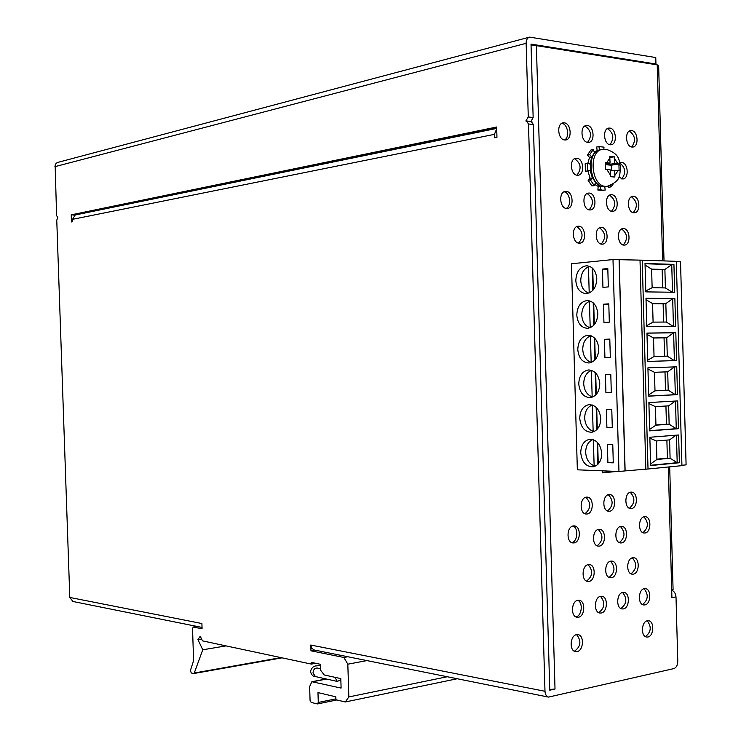 <?xml version="1.0" encoding="UTF-8"?>
<svg xmlns="http://www.w3.org/2000/svg" width="741" height="741" viewBox="0 0 741 741"><rect width="100%" height="100%" fill="white"/><g stroke="black" fill="none" stroke-linecap="round" stroke-linejoin="round"><path stroke-width="1.11" d="M334.913 677.311L337.331 681.451L340.841 679.692M572.978 525.999C578.73 527.99 577.739 541.615 571.765 542.616M573.441 525.906L574.395 525.906C581.231 526.24 580.787 542.393 573.932 542.921L572.895 542.931C566.078 542.542 566.596 526.342 573.441 525.906M576.618 634.639C581.574 640.956 580.87 646.476 574.497 651.191L574.368 651.209M576.563 634.648L578.017 634.629C584.454 635.352 583.593 650.7 577.054 651.608L575.516 651.626C569.088 650.848 570.042 635.463 576.563 634.648M647.226 620.819C651.747 626.812 651.135 632.082 645.402 636.612M647.402 620.782L648.625 620.763C654.609 621.328 653.905 636.186 647.856 637.019L646.56 637.038C640.585 636.436 641.363 621.523 647.402 620.782M643.901 516.857C648.81 522.525 648.486 527.796 642.938 532.677M644.503 516.727L645.3 516.718C651.608 516.949 651.274 532.529 644.957 533.001L644.086 533.011C637.788 532.742 638.186 517.107 644.503 516.727M632.054 147.042L632.842 147.033C639.187 146.681 637.992 130.925 631.591 130.601L630.739 130.601C624.394 131.009 625.673 146.811 632.054 147.042M629.322 131.111C635.296 135.483 636.084 140.771 631.702 146.987M610.223 144.754L611.056 144.745C617.559 144.356 616.317 128.425 609.75 128.082L608.843 128.091C602.35 128.526 603.674 144.514 610.223 144.754M607.425 128.601C613.622 132.991 614.456 138.363 609.926 144.708M587.78 142.402L588.66 142.392C595.329 141.966 594.032 125.85 587.298 125.498L586.344 125.507C579.684 125.989 581.064 142.152 587.78 142.402M584.908 126.016C591.337 130.425 592.216 135.881 587.539 142.374M564.707 139.984L565.633 139.975C572.469 139.512 571.126 123.21 564.216 122.839L563.197 122.858C556.371 123.376 557.816 139.725 564.707 139.984M561.761 123.358C567.763 123.766 570.024 137.344 564.531 139.966M633.888 212.75L634.398 212.75C640.937 212.621 639.983 196.411 633.425 196.337L632.851 196.337C626.312 196.513 627.34 212.769 633.888 212.75M631.434 196.782C637.279 201.357 637.89 206.656 633.259 212.658M612.094 211.37L612.631 211.361C619.346 211.213 618.355 194.809 611.631 194.726L611.019 194.735C604.304 194.929 605.378 211.38 612.094 211.37M609.593 195.17C615.66 199.792 616.299 205.164 611.51 211.287M589.697 209.953L590.271 209.944C597.153 209.768 596.125 193.16 589.215 193.068L588.576 193.077C581.685 193.308 582.806 209.953 589.697 209.953M587.141 193.512C593.439 198.171 594.106 203.627 589.151 209.879M566.67 208.49L567.273 208.48C574.34 208.286 573.275 191.474 566.18 191.373L565.494 191.382C558.427 191.632 559.594 208.49 566.67 208.49M564.049 191.808C570.079 192.465 571.802 206.081 566.17 208.425M621.43 542.921C627.914 542.403 628.303 526.675 621.838 526.388L620.967 526.397C614.493 526.823 614.03 542.597 620.476 542.931L621.43 542.921M620.43 526.508C625.497 532.325 625.135 537.679 619.328 542.597M599.247 546.108C605.897 545.58 606.323 529.676 599.701 529.352L598.774 529.361C592.133 529.796 591.633 545.747 598.246 546.117L599.247 546.108M598.283 529.463C603.517 535.382 603.128 540.828 597.107 545.793M644.827 604.934C650.978 604.211 651.571 589.114 645.476 588.65L644.374 588.66C638.233 589.299 637.566 604.443 643.66 604.952L644.827 604.934M644.077 588.725C648.736 594.634 648.208 599.914 642.503 604.554M623.292 608.926C629.591 608.176 630.23 592.93 623.987 592.42L622.829 592.43C616.54 593.087 615.817 608.389 622.06 608.945L623.292 608.926M622.579 592.485C627.386 598.515 626.83 603.869 620.902 608.556M601.155 613.029C607.601 612.261 608.287 596.848 601.905 596.292L600.673 596.31C594.236 596.977 593.467 612.437 599.849 613.039L601.155 613.029M600.497 596.348C605.453 602.507 604.86 607.944 598.7 612.659M578.388 617.244C585.01 616.456 585.742 600.886 579.203 600.275L577.906 600.293C571.302 600.988 570.477 616.605 577.017 617.253L578.388 617.244M577.785 600.312C583.362 602.609 581.805 616.142 575.877 616.873M618.865 177.118L622.811 178.989C629.331 178.738 628.238 162.659 621.671 162.455L619.911 162.733M619.995 163.066C625.617 167.892 626.173 173.181 621.671 178.924M577.295 175.228L578.036 175.219C584.908 174.904 583.723 158.444 576.813 158.213L575.979 158.231C569.125 158.602 570.403 175.098 577.295 175.228M574.544 158.694C581.027 163.242 581.824 168.735 576.933 175.182M623.996 245.104L624.367 245.104C631.091 245.086 630.258 228.543 623.533 228.589L623.079 228.589C616.355 228.654 617.281 245.252 623.996 245.104M621.662 228.997C627.544 233.711 628.072 239.047 623.237 244.993M601.924 244.16L602.322 244.16C609.222 244.132 608.352 227.376 601.451 227.413L600.97 227.422C594.069 227.506 595.032 244.308 601.924 244.16M599.543 227.82C605.647 232.581 606.203 238 601.201 244.067M579.23 243.196L579.657 243.187C586.742 243.141 585.844 226.172 578.749 226.209L578.249 226.218C571.163 226.32 572.154 243.335 579.23 243.196M576.813 226.616C583.139 231.424 583.723 236.916 578.545 243.104M631.378 508.539C637.862 508.159 638.103 492.274 631.628 492.117L630.915 492.126C624.431 492.413 624.117 508.345 630.591 508.548L631.378 508.539M630.221 492.274C635.324 497.915 635.065 503.232 629.442 508.243M609.472 511.234C616.132 510.836 616.401 494.766 609.76 494.58L609.009 494.59C602.359 494.895 602.007 511.012 608.648 511.244L609.472 511.234M608.342 494.729C613.622 500.471 613.344 505.881 607.509 510.938M586.965 514.004C593.8 513.587 594.097 497.331 587.28 497.118L586.483 497.128C579.657 497.443 579.277 513.745 586.085 514.013L586.965 514.004M585.853 497.248C591.318 503.111 591.012 508.595 584.955 513.717M633.212 574.145C639.52 573.525 640.02 558.121 633.75 557.741L632.758 557.76C626.451 558.288 625.876 573.738 632.147 574.164L633.212 574.145M632.342 557.843C637.204 563.706 636.751 569.023 630.999 573.803M611.353 577.748C617.827 577.1 618.365 561.539 611.936 561.113L610.89 561.132C604.424 561.678 603.813 577.295 610.232 577.758L611.353 577.748M610.528 561.196C615.539 567.18 615.067 572.58 609.083 577.396M588.891 581.444C595.523 580.777 596.097 565.04 589.512 564.577L588.41 564.596C581.787 565.161 581.12 580.944 587.706 581.453L588.891 581.444M588.104 564.651C593.282 570.765 592.772 576.248 586.557 581.101M592.967 439.589C588.224 441.534 585.788 445.804 585.668 452.399C586.214 459.253 589.03 463.718 594.125 465.783L596.357 465.57M601.748 453.399C600.581 443.998 596.431 439.32 589.308 439.357C583.806 440.876 580.953 445.36 580.731 452.788C581.917 462.282 586.131 466.95 593.402 466.793C598.747 465.191 601.535 460.726 601.748 453.399M592.328 405.012C587.381 406.939 584.844 411.311 584.686 418.119C585.233 424.964 588.058 429.363 593.143 431.318L594.81 431.197M600.766 418.526C599.682 409.43 595.69 404.818 588.78 404.679C583.019 406.114 580.008 410.69 579.749 418.415C580.842 427.603 584.908 432.207 591.957 432.225C597.57 430.706 600.506 426.14 600.766 418.526M591.864 370.463L591.411 370.481C586.437 372.501 583.862 376.937 583.713 383.801C584.26 390.646 587.076 394.99 592.161 396.824L593.254 396.768M599.775 383.625C598.784 374.835 594.94 370.287 588.252 369.981C582.241 371.315 579.073 375.983 578.767 384.005C579.768 392.906 583.686 397.435 590.512 397.621C596.375 396.203 599.46 391.544 599.775 383.625M588.836 293.103C583.964 291.454 581.277 287.323 580.768 280.7C580.925 273.8 583.491 269.159 588.465 266.769L590.642 266.834M596.801 278.755C596.033 270.845 592.67 266.51 586.705 265.76C579.925 266.714 576.294 271.669 575.813 280.626C576.591 288.647 580.027 292.973 586.131 293.621C592.763 292.565 596.31 287.61 596.801 278.755M591.457 335.923L590.429 335.932C585.455 338.081 582.889 342.583 582.732 349.465C583.278 356.31 586.094 360.589 591.179 362.312L591.698 362.293M598.784 348.696C597.867 340.202 594.189 335.729 587.743 335.265C581.463 336.479 578.147 341.249 577.785 349.576C578.702 358.172 582.463 362.645 589.058 362.988C595.18 361.682 598.422 356.921 598.784 348.696M590.169 327.754C585.103 326.142 582.296 321.918 581.75 315.092C581.907 308.21 584.473 303.634 589.447 301.365L591.049 301.383M597.792 313.739C596.959 305.542 593.43 301.133 587.224 300.522C580.694 301.606 577.22 306.478 576.794 315.12C577.647 323.419 581.24 327.818 587.594 328.319C593.967 327.142 597.366 322.279 597.792 313.739M596.95 151.155L594.69 152.822L593.18 149.636L589.706 154.674L591.809 157.009L589.984 164.122L587.502 163.252L587.715 170.902L590.169 170.476L592.411 177.951L590.42 179.915L594.199 185.602L595.542 182.675L600.488 186.074L600.164 189.687L602.711 190.205L605.221 190.066L604.739 186.713M602.924 190.409L597.867 190.029L598.191 186.426L594.727 184.444M612.075 156.546L609.769 156.332L610.065 163.094L605.453 162.687L605.638 169.485L610.251 169.865L610.343 176.664L614.835 177.043L614.743 170.273L619.106 170.68L618.911 163.946L614.548 163.511L614.261 156.768L612.075 156.546M529.259 37.207L57.881 162.372L56.205 163.27L55.14 164.965L56.594 215.52L57.798 217.613L56.761 220.17L69.793 597.45L201.904 623.533L202.08 628.785L193.345 627.025L192.53 628.405L193.596 660.657L190.418 670.429L191.234 672.967L193.568 673.541L194.262 673.013L202.775 649.783L197.921 639.622L200.255 636.223L202.478 640.863L311.387 664.103L311.331 662.371L320.288 664.269L320.473 670.086L324.225 674.958L340.804 678.608L341.101 688.074L311.868 681.72L309.636 686.62L310.071 700.449L311.192 702.44L317.259 703.931L318.287 702.459L317.972 692.594L335.84 696.818L335.932 699.754L345.26 701.977L348.844 696.929L347.816 664.186L343.861 657.471L310.961 650.811L314.86 650.126M347.798 656.748L343.861 657.471M315.731 663.306L311.387 664.103M201.598 639.029L197.921 639.622M226.061 645.893L202.775 649.783M366.962 660.592L347.816 664.186M447.249 676.737L348.844 696.929M457.243 678.747L345.26 701.977M671.707 590.169C674.291 591.337 675.727 593.587 676.005 596.913L677.783 661.287C677.644 665.196 676.338 667.632 673.875 668.595L548.516 697.096C546.386 696.429 545.209 694.484 544.987 691.279L310.775 645.031L310.961 650.811M531.232 121.505L533.353 124.516L528.481 123.969L544.987 691.279M528.481 123.969L526.49 120.968L525.851 120.987L528.277 116.958L526.138 43.311C526.193 39.875 527.36 37.81 529.63 37.115L655.766 57.539L655.952 64.022L654.275 64.402M496.692 128.406L75.212 214.992L72.544 219.327L72.627 221.689L71.469 221.92L71.229 214.844L496.655 127.017L496.961 137.289L494.534 137.77L494.442 134.353L496.702 128.684M310.775 645.031L311.766 648.292L314.277 650.005M605.517 163.854L610.065 163.094M609.899 157.518L614.261 156.768M611.418 170.8L611.26 165.206L606.805 164.798L606.768 163.641M606.805 164.798L614.548 163.511M611.26 165.206L618.911 163.946M610.288 170.986L614.743 170.273M610.278 185.583L610.908 186.917L613.094 184.129M603.822 149.256L604.017 147.126L598.95 146.607L599.441 150.006M587.502 163.252L585.195 163.641L585.418 171.282L587.715 170.902M587.817 163.363L589.512 157.407L587.4 155.073L590.873 150.043L593.18 149.636M591.809 157.009L589.512 157.407M589.706 154.674L587.4 155.073M594.208 151.812L597.181 150.701L596.644 147.014L598.95 146.607M598.033 150.543L597.181 150.701M610.908 186.917L608.611 187.26L608.111 186.213L605.693 186.389C590.938 186.25 588.113 150.173 602.822 149.367L606.305 149.311C620.578 154.323 618.596 160.093 620.615 167.373C619.115 174.663 622.338 180.471 607.138 186.371L605.888 186.556M600.164 189.687L597.867 190.029M600.488 186.074L598.191 186.426M594.199 185.602L591.892 185.954L588.122 180.276L590.105 178.312L587.872 170.875M590.42 179.915L588.122 180.276M592.411 177.951L590.105 178.312M603.415 304.227L603.934 322.483L609.315 322.159L608.796 303.838L603.415 304.227L608.815 304.255M675.635 326.42L674.866 298.558L645.985 298.28L646.782 326.67L675.635 326.42M673.449 326.438L672.68 298.716L674.866 298.558M645.995 298.466L672.68 298.716L665.835 303.625L652.571 303.541L653.09 322.122L646.745 325.605M673.291 326.448L666.335 322.048L665.835 303.625L663.121 303.81L663.621 322.057M666.335 322.048L653.09 322.122M652.571 303.541L646.032 299.735M663.121 303.81L652.58 303.745M590.197 327.744L589.447 301.365M593.837 325.197L593.208 302.837M593.708 303.31L594.319 324.66M604.406 339.332L604.925 357.57L610.315 357.375L609.797 339.072L604.406 339.332L609.797 339.239M676.57 360.552L675.811 332.7L646.958 333.07L647.745 361.432L676.57 360.552M646.958 333.154L673.625 332.811L666.77 337.729L667.28 356.134L674.384 360.617L673.625 332.811L675.811 332.7M667.28 356.134L654.044 356.495L647.708 360.228M664.566 356.208L664.056 337.859L666.77 337.729L653.525 337.942L654.044 356.495M653.525 337.942L646.995 334.386M664.056 337.859L653.525 338.026M591.179 362.312L590.429 335.932M594.828 360.043L594.199 337.701M594.699 338.192L595.301 359.515M602.424 269.094L602.933 287.36L608.324 286.915L607.805 268.575L602.424 269.094L607.824 269.242M642.206 260.174L676.329 261.323L681.933 465.644L648.023 469.007L642.206 260.174L612.992 259.563L618.957 471.508L577.35 469.813L571.45 263.768L612.992 259.563M674.699 292.269L673.93 264.389L645.022 263.472L645.809 291.88L674.699 292.269M672.504 292.241L671.744 264.593L673.93 264.389M645.031 263.75L671.744 264.593L664.89 269.492L651.617 269.122L652.136 287.712L645.782 290.944M672.198 292.241L665.399 287.925L664.89 269.492L662.176 269.743L662.676 287.888M665.399 287.925L652.136 287.712M651.617 269.122L645.068 265.065M662.176 269.743L651.626 269.446M589.206 292.964L588.465 266.769M592.846 290.324L592.216 267.946M592.717 268.409L593.328 289.768M610.788 374.27L605.397 374.4L605.916 392.628L611.306 392.563L610.788 374.27M611.297 392.369L605.916 392.628M677.506 394.647L676.746 366.823L647.921 367.823L648.708 396.166L677.506 394.647L675.32 394.666L674.56 366.897L667.706 371.806L654.479 372.306L654.988 390.85L648.671 394.833M648.708 396.074L675.32 394.666L668.215 390.192L667.706 371.806M665.001 371.908L665.501 390.229L668.215 390.201L654.988 390.85M654.479 372.306L647.958 369.009M665.501 390.229L654.988 390.757M592.161 396.824L591.411 370.481M595.82 394.86L595.18 372.538M595.69 373.038L596.292 394.351M611.779 409.449L606.388 409.449L606.907 427.668L612.298 427.724L611.779 409.449M612.288 427.279L606.907 427.668M678.441 428.715L677.682 400.918L648.884 402.558L649.672 430.873L678.441 428.715L676.255 428.687L675.496 401.038M649.672 430.678L676.255 428.687L669.151 424.232L668.651 405.855L655.433 406.652L655.942 425.177L649.635 429.4M675.329 401.048L668.651 405.855M665.937 406.022L666.437 424.213L669.151 424.232L655.942 425.177M655.433 406.652L648.912 403.604M666.437 424.213L655.933 424.964M593.143 431.318L592.392 405.031M596.811 429.66L596.172 407.346M596.681 407.856L597.283 429.15M619.189 259.767L625.126 470.896L648.023 469.007M618.957 471.508L625.126 470.896M681.924 465.283L686.092 464.866L680.534 261.814L676.338 261.675M612.77 444.591L607.379 444.47L607.898 462.671L613.289 462.856L612.77 444.591M613.27 462.171L607.898 462.671M625.006 470.905L619.078 259.758M640.02 260.387L645.828 468.923M679.377 462.755L678.617 434.986L649.848 437.255L650.635 465.552L679.377 462.755L677.191 462.69L676.431 435.152M650.626 465.255L677.191 462.69L670.096 458.244L669.586 439.885L656.378 440.96L656.897 459.476L650.589 463.949M676.107 435.18L669.586 439.885M666.881 440.098L667.382 458.16L670.096 458.244L656.897 459.476M656.378 440.96L649.876 438.163M667.382 458.16L656.887 459.142M594.125 465.783L593.384 439.728M597.792 464.422L597.163 442.127M597.663 442.646L598.265 463.931M533.353 124.516L549.776 690.195L555.018 689.01L536.382 45.646L531.065 45.507M549.757 689.482L555.018 689.01M496.683 128.036L74.044 214.973L74.063 215.64M74.044 214.973L71.229 214.844M69.793 597.45L72.933 601.488M530.964 121.478L533.149 117.523L531.019 44.099L655.952 64.022M676.005 596.913L671.911 597.663L671.707 589.993L673.069 589.262M658.638 65.717L657.221 64.865L536.382 45.646M531.862 121.672L531.834 120.94M614.437 471.322L602.563 472.489M602.516 470.841L602.572 472.851L616.994 471.424M320.436 668.706L317.333 668.039C314.749 667.974 313.304 669.605 312.989 672.939L315.407 676.561C313.239 676.7 311.618 675.125 310.535 671.837M606.851 169.569L610.399 174.978M609.917 157.981L606.666 162.779M602.007 149.515L600.775 149.728C586.057 150.534 588.882 186.565 603.637 186.695L603.452 186.704C589.012 186.852 585.381 152.424 599.589 149.969M197.069 626.441L193.345 627.025M280.959 657.61L194.262 673.013M335.905 698.846L318.287 702.459M326.568 679.052L313.008 681.674M526.138 43.311L54.908 166.669M494.442 134.353L72.544 219.327M617.92 163.826L614.409 158.417M614.882 175.367L618.105 170.569M671.707 589.993L668.308 466.997M662.621 260.86L657.221 64.865M533.149 117.523L528.277 116.958M310.525 671.309C311.692 667.558 313.767 665.751 316.75 665.9M317.111 665.835L320.325 665.427M315.407 676.561L337.331 681.451M589.308 439.357L590.716 439.246M588.78 404.679L589.975 404.614M588.252 369.981L589.234 369.954M587.743 335.265L588.493 335.256M587.224 300.522L587.743 300.531M604.378 190.187L602.081 190.53M282.034 657.841L193.809 673.532M196.995 626.423L193.225 627.016M336.831 699.967L317.63 703.913M326.16 678.96L312.387 681.618M531.362 121.524L526.49 120.968M202.034 627.442L72.813 601.46M673.078 589.53L669.697 466.858M664.019 260.906L658.629 65.365M548.516 697.096L314.138 649.977"/></g></svg>
